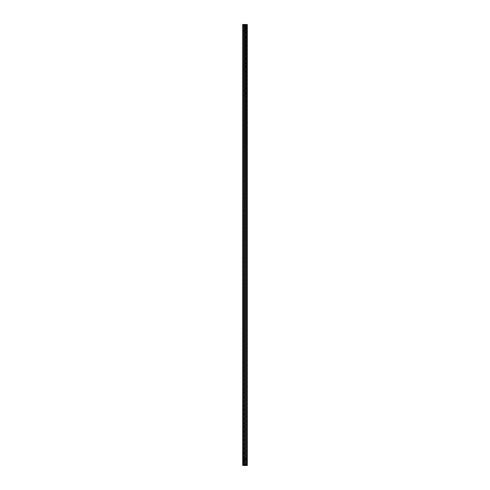 <?xml version="1.0" encoding="UTF-8"?>
<svg xmlns="http://www.w3.org/2000/svg" width="490" height="490" viewBox="0 0 490 490"><rect width="100%" height="100%" fill="white"/><g stroke="black" fill="none" stroke-linecap="round" stroke-linejoin="round"><path stroke-width="0.37" stroke-dasharray="2.45 1.84" d="M246.047 459.161A1.047 1.047 0 0 0 244.479 458.254A1.047 1.047 0 0 0 244.479 460.061A1.047 1.047 0 0 0 246.047 459.161A1.047 1.047 0 0 1 244.479 460.061A1.047 1.047 0 0 1 244.479 458.254A1.047 1.047 0 0 1 246.047 459.161M244.528 460.49A1.409 1.409 0 0 0 245.472 460.49M244.792 460.551A1.409 1.409 0 0 1 244.786 460.551L244.767 464.906M244.767 460.551A1.409 1.409 0 0 1 244.706 460.539L244.682 464.906L244.706 460.539M245.208 457.764A1.409 1.409 0 0 1 245.221 457.764L245.233 25.094M245.233 457.77A1.409 1.409 0 0 1 245.294 457.783L245.312 25.094L245.319 457.783M245.472 457.832A1.409 1.409 0 0 0 244.528 457.832M244.412 464.594L244.479 464.906L243.389 464.906L243.328 25.094L244.412 25.094L243.401 25.094L243.506 464.906L243.328 25.094L243.267 464.906L243.267 25.094L243.328 464.906L244.473 464.624L243.444 464.906M244.479 457.85L244.412 25.407M244.767 25.094L245.294 25.094M245.233 464.906L244.706 464.906M245.521 460.471L245.521 464.906L246.672 464.906L245.588 464.594M245.588 25.407L246.672 25.094L246.335 25.094L246.305 464.906L246.642 464.906L246.672 25.094L245.521 25.094L245.521 457.85M245 348.66L245 348.188L245 348.66M245 452.08L245 451.609L245 452.08M245 244.767L244.798 245.116L245.202 245.116L245 244.767M245 37.92L245 38.392L245 37.92M245 141.34L245 141.812L245 141.34M243.267 25.094L242.734 25.094L242.703 465.469L242.703 24.531M246.556 464.906L246.305 25.094L246.335 464.906L246.703 464.906L246.672 25.094L246.207 25.407L246.672 25.094L246.409 464.906L246.421 25.094L246.495 464.906L246.513 25.094L246.586 464.906L246.672 25.094L246.733 464.906L247.297 464.906L247.297 25.094L247.297 465.469M247.266 24.5L242.734 24.531L242.734 25.094L247.266 25.094L247.297 24.531L247.297 25.094L246.733 25.094M246.733 464.906L246.611 25.094L243.389 25.094L243.334 464.624L243.793 464.594L243.328 464.906L243.359 25.094L243.328 464.906L243.665 464.906L243.665 25.094L243.328 464.906L246.611 464.906L246.556 25.094M246.537 25.094L246.672 464.906L246.152 464.624L246.672 464.906L246.672 25.094L246.666 464.624M243.444 25.094L243.849 25.376L243.334 25.376L243.297 464.906L243.518 25.094L243.695 464.906L243.653 25.094L243.579 464.906L243.328 25.094L243.328 464.906L243.334 25.376M247.266 465.5L242.734 465.5L247.266 465.469L247.266 464.906L243.267 464.906M244.4 464.594L243.383 464.906L243.481 464.594M243.585 464.594L243.579 25.094L243.849 464.906L243.401 464.906M243.297 25.094L243.297 464.906M243.695 25.094L243.695 464.906L243.695 25.094M243.622 25.094L243.622 464.906L243.622 25.094M246.703 464.906L246.703 25.094M246.378 464.906L246.378 25.094L246.378 464.906M246.305 25.094L246.305 464.906L246.305 25.094M246.415 25.407L246.421 464.906L246.152 25.094L246.666 25.376M245 464.802L244.553 464.802L245 464.802M244.167 464.802L245.833 464.802L244.167 464.802M245.992 464.802L243.953 464.906L246.041 464.851M244.798 464.802L245.202 464.802L244.798 464.802M246.047 464.906L243.953 464.906L246.047 464.906M245 464.643L244.639 464.643L245 464.643M244.669 465.09L245.331 465.09M243.175 465.218L243.175 464.906M245.527 464.624L246.593 464.594L246.207 464.594L246.537 464.906M246.543 464.594L246.599 464.906L246.152 464.906L246.415 464.594M246.207 464.594L246.201 464.906L246.188 464.594M243.793 464.594L243.849 464.906L243.793 464.594M245 25.198L245.447 25.198L245 25.198M245.833 25.198L244.167 25.198L245.833 25.198M244.008 25.198L246.047 25.094L244.008 25.198M245.202 25.198L244.798 25.198L245.202 25.198M243.953 25.094L246.047 25.094L243.953 25.094M245 25.358L245.361 25.358L245 25.358M245.331 24.91L244.669 24.91M246.825 24.782L246.825 25.094M245.527 25.376L246.593 25.407L246.152 25.376L246.482 25.094L246.519 25.407M244.473 25.376L243.407 25.407L243.793 25.407L243.463 25.094M243.457 25.407L243.401 25.094L243.849 25.094L243.585 25.407M243.793 25.407L243.8 25.094L243.812 25.407M246.207 25.407L246.152 25.094L246.207 25.407M243.328 464.685L246.703 464.685L243.297 464.685L243.297 25.315L246.642 25.315L243.297 25.315L243.328 464.685L243.316 25.315M246.684 25.315L246.684 464.685M246.703 25.315L246.703 464.685M246.519 25.315L246.543 464.685L246.519 25.315M246.403 25.315L246.421 464.685M246.464 25.315L246.464 464.685M246.286 25.315L246.286 464.685M246.317 25.315L246.317 464.685M246.262 25.315L246.262 464.685M246.513 25.315L246.513 464.685L246.488 25.315M243.487 25.315L243.487 464.685L243.506 25.315M243.732 25.315L243.738 464.685M243.542 25.315L243.542 464.685M243.597 25.315L243.579 464.685M243.457 25.315L243.475 464.685L243.457 25.315M243.352 25.315L243.352 464.685M245.38 458.567A0.704 0.704 0 0 0 244.406 458.781A0.704 0.704 0 0 0 244.62 459.755A0.704 0.704 0 0 0 245.594 459.54A0.704 0.704 0 0 0 245.38 458.567A0.704 0.704 0 0 0 244.406 458.781A0.704 0.704 0 0 0 244.62 459.755A0.704 0.704 0 0 0 245.594 459.54A0.704 0.704 0 0 0 245.38 458.567A0.704 0.704 0 0 1 245.594 459.54A0.704 0.704 0 0 1 244.62 459.755A0.704 0.704 0 0 1 244.406 458.781A0.704 0.704 0 0 1 245.38 458.567M244.608 459.773A0.729 0.729 0 0 1 244.663 458.518A0.729 0.729 0 0 1 245.723 459.191A0.729 0.729 0 0 1 244.608 459.773M244.339 460.196A1.231 1.231 0 0 1 244.43 458.064A1.231 1.231 0 0 1 246.231 459.21A1.231 1.231 0 0 1 244.339 460.196A1.256 1.256 0 0 0 246.06 459.834A1.256 1.256 0 0 0 245.674 458.101A1.256 1.256 0 0 0 243.94 458.487A1.256 1.256 0 0 0 244.326 460.214A1.256 1.256 0 0 1 243.94 458.487A1.256 1.256 0 0 1 245.674 458.101A1.256 1.256 0 0 1 246.06 459.834A1.256 1.256 0 0 1 244.326 460.214A1.256 1.256 0 0 1 243.94 458.487A1.256 1.256 0 0 1 245.674 458.101A1.256 1.256 0 0 1 246.06 459.834A1.256 1.256 0 0 1 244.326 460.214A1.231 1.231 0 0 0 246.231 459.21A1.231 1.231 0 0 0 244.43 458.064A1.231 1.231 0 0 0 244.339 460.196M244.436 460.043A1.047 1.047 0 0 0 245.882 459.718A1.047 1.047 0 0 0 245.564 458.279A1.047 1.047 0 0 0 244.118 458.597A1.047 1.047 0 0 0 244.436 460.043A1.047 1.047 0 0 0 245.882 459.718A1.047 1.047 0 0 0 245.564 458.279A1.047 1.047 0 0 0 244.118 458.597A1.047 1.047 0 0 0 244.436 460.043A1.047 1.047 0 0 0 245.882 459.718A1.047 1.047 0 0 0 245.564 458.279A1.047 1.047 0 0 0 244.118 458.597A1.047 1.047 0 0 0 244.436 460.043M244.688 457.783L244.706 25.094M245.294 464.906L245.312 460.533M243.53 464.906L243.518 25.094M246.47 25.094L246.47 464.906M243.555 464.906L243.555 25.094L243.548 464.906M246.446 25.094L246.446 464.906L246.452 25.094M243.359 25.094L243.359 464.906M243.665 25.094L243.665 464.906M246.335 464.906L246.335 25.094M246.642 464.906L246.642 25.094M245 464.771L244.584 464.771L245 464.777M245 464.692L245.41 464.692L245 464.692M246.599 464.906L245.6 464.594M245 25.229L245.417 25.229L245 25.223M245 25.309L244.59 25.309L245 25.309M243.401 25.094L244.4 25.407M246.599 25.094L245.6 25.407M246.66 25.315L246.654 464.685M246.635 25.315L246.617 464.685M246.372 25.315L246.372 464.685M243.683 25.315L243.683 464.685M243.714 25.315L243.714 464.685M243.628 25.315L243.628 464.685M243.383 25.315L243.383 464.685M243.297 25.315L243.297 464.685M245.508 459.479A0.6 0.6 0 0 0 245.325 458.652A0.6 0.6 0 0 0 244.492 458.836A0.6 0.6 0 0 0 244.675 459.663A0.6 0.6 0 0 0 245.508 459.479M244.688 465.09L244.767 464.747M245.312 465.09L245.233 464.747M245.312 24.91L245.233 25.253M244.688 24.91L244.767 25.253"/><path stroke-width="0.73" d="M244.436 460.453A1.409 1.409 0 0 0 244.528 460.49L244.412 464.594M245.588 464.594L245.472 460.49A1.409 1.409 0 0 0 245.564 460.453M245.233 460.551A1.409 1.409 0 0 1 245.221 460.551L245.472 464.906L245.472 460.49A1.409 1.409 0 0 1 245.233 460.551L245.214 460.551A1.409 1.409 0 0 1 244.528 460.49L244.479 464.906L244.479 460.471L244.479 464.906L245.521 464.906L245.521 460.471M244.786 460.551L244.792 464.906L244.786 460.551M244.412 25.407L244.528 457.832A1.409 1.409 0 0 1 244.767 457.77L244.786 457.764A1.409 1.409 0 0 1 245.208 457.764L245.214 457.764A1.409 1.409 0 0 1 245.233 457.77A1.409 1.409 0 0 1 245.472 457.832L245.588 25.407M245.214 451.945L245.214 457.764L245.208 451.952L244.792 451.952L244.792 457.764A1.409 1.409 0 0 0 244.767 457.77L244.792 451.737L245.233 451.798L245.233 457.77M245.564 457.862A1.409 1.409 0 0 0 245.472 457.832L245.472 25.094L245.233 38.202L244.767 38.202L244.786 25.094L244.792 38.049L245.208 38.049L245.208 25.094L245.214 38.055M245.521 457.85L245.521 25.094L244.479 25.094L244.528 457.832A1.409 1.409 0 0 0 244.436 457.862M243.365 25.407L243.267 464.906L243.389 25.407L244.479 25.094L244.479 457.85M244.767 460.551L244.528 464.906M244.786 348.525L244.767 451.798L244.767 348.372L245.227 348.494M244.773 348.353L245.214 141.677L244.767 141.628L244.773 38.226M244.528 25.094L244.786 38.055M244.773 451.921L244.767 457.77M244.792 38.263L244.792 141.469L245.227 141.647M244.773 141.647L244.792 244.89M245.214 244.902L245.233 141.628L245.227 245.074M245.214 245.092L245.233 348.372L245.233 245.049M245.233 348.372L245.208 245.11L244.792 245.11L244.767 348.372L244.786 245.098M245.214 451.743L245.233 348.47L245.233 451.798L245.208 348.531L244.792 348.531L244.792 451.737M245.472 464.906L245.557 464.594L246.733 464.906L246.733 25.094L246.672 464.906L246.672 25.094L246.672 464.906L246.672 25.094L246.635 25.407L245.472 25.094M244.767 141.628L244.767 244.951L244.786 141.677M245.214 38.257L245.208 141.469M244.767 141.53L244.767 38.202M242.703 24.531L242.703 465.469L247.266 465.5M247.297 465.469L247.297 25.094L247.297 464.906L246.795 464.906L246.825 25.094L246.862 464.906L246.825 25.094L247.266 25.094L247.266 24.5L242.734 24.531L242.734 25.094L243.175 25.094L243.205 464.906L242.734 464.906L242.734 25.094L243.205 24.721M244.669 465.09L245.331 465.09M245 465.09L245.312 465.09L245 465.09M243.205 465.249L243.175 464.906M246.862 465.218L246.825 464.906L246.795 465.249L243.328 465.059L246.795 465.28L247.266 464.906L247.266 465.469L242.734 465.469L242.734 464.906L243.205 465.28M246.795 24.751L246.672 465.218M243.365 464.594L244.479 464.906M243.267 465.28L243.328 24.782M245.312 24.91L244.688 24.91L245.312 24.91M245.331 24.91L244.669 24.91M246.672 24.941L243.328 24.941L246.825 24.782L246.825 25.094M246.795 24.721L246.862 25.094L247.297 25.094L247.266 24.5L242.734 24.5L247.266 24.5M243.175 25.094L243.175 24.782L243.175 25.094M244.608 459.773A0.729 0.729 0 0 0 245.723 459.191A0.729 0.729 0 0 0 244.663 458.518A0.729 0.729 0 0 0 244.608 459.773M245.38 458.567A0.704 0.704 0 0 1 245.594 459.54A0.704 0.704 0 0 1 244.62 459.755A0.704 0.704 0 0 1 244.406 458.781A0.704 0.704 0 0 1 245.38 458.567M244.326 460.214A1.256 1.256 0 0 0 246.06 459.834A1.256 1.256 0 0 0 245.674 458.101A1.256 1.256 0 0 0 243.94 458.487A1.256 1.256 0 0 0 244.326 460.214M245.214 464.906L245.214 460.551L245.208 464.906M246.611 25.407L246.611 464.594M244.436 460.043A1.047 1.047 0 0 1 244.118 458.597A1.047 1.047 0 0 1 245.564 458.279A1.047 1.047 0 0 1 245.882 459.718A1.047 1.047 0 0 1 244.436 460.043M244.675 459.663A0.6 0.6 0 0 1 244.492 458.836A0.6 0.6 0 0 1 245.325 458.652A0.6 0.6 0 0 1 245.508 459.479A0.6 0.6 0 0 1 244.675 459.663"/></g></svg>
